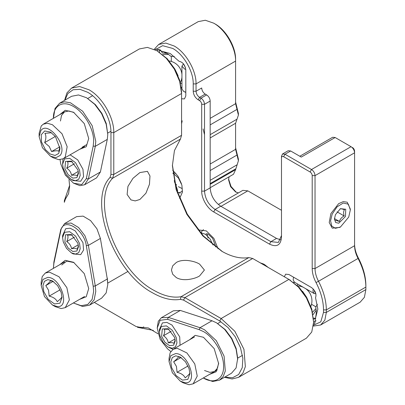 <?xml version="1.0" encoding="UTF-8"?>
<svg xmlns="http://www.w3.org/2000/svg" width="405" height="405" viewBox="0 0 405 405"><rect width="100%" height="100%" fill="white"/><g stroke="black" fill="none" stroke-linecap="round" stroke-linejoin="round"><path stroke-width="0.61" d="M160.122 49.79L159.342 51.496L159.474 52.23M166.865 53.425L162.562 53.08L160.456 50.068M162.805 54.634L168.51 54.427M315.738 318.533L313.586 319.094M312.609 312.149L315.991 308.615M315.713 318.457L313.516 318.016M313.106 314.665L316.194 310.129M185.809 92.239L183.693 91.449L181.936 89.004L181.936 66.172L183.465 63.868M183.693 91.449L185.809 92.431M185.794 69.402L184.655 69.073L181.936 66.172M185.536 67.888L183.546 63.975M72.262 161.711L67.508 161.671C68.339 163.21 68.07 165.387 66.709 168.207C69.412 169.933 71.027 172.302 71.553 175.309C74.535 174.869 76.418 175.056 77.208 175.876L78.413 172.262M64.886 168.662L65.544 161.393L71.412 161.165L77.937 169.973L78.474 173.396L76.874 177.643L72.789 178.114L68.075 174.58L64.886 168.662M79.572 170.135L80.195 175.395L78.747 179.223L75.573 180.711L71.412 179.511L66.506 174.955L63.256 168.5L62.588 164.222L64.592 158.912L69.695 158.33L75.578 162.739L79.572 170.135M74.464 163.726L66.709 168.207M71.553 175.309L78.286 171.421M71.412 179.511L73.178 180.529L80.666 181.273L83.567 176.686L82.969 169.28L77.709 159.859L70.095 154.816M63.048 158.881L62.588 164.222M181.607 357.929L178.357 356.82C178.256 357.625 176.686 359.281 173.649 361.786L176.443 366.414L177.056 372.306C181.202 373.304 183.905 375.157 185.176 377.865C188.193 375.379 189.763 373.724 189.884 372.899L189.889 372.792M189.044 368.56L189.92 373.683L187.814 379.384L182.407 380.133L176.084 375.582L171.664 367.755L170.809 361.878L172.297 357.549L175.755 355.818L180.357 357.114L185.515 361.832L189.044 368.56M188.021 365.973L177.056 372.306M173.649 361.786L180.863 357.62M185.075 382.735L180.357 381.206L172.368 372.772L169.057 361.635L170.844 355.63L175.633 353.58C188.583 353.292 198.607 384.249 185.075 382.735M180.357 381.206L183.181 382.836L189.079 384.75L193.165 383.824L197.245 376.093L194.77 363.898L186.887 352.932L177.279 348.305L173.193 349.231L170.13 352.755L169.057 358.374L169.057 361.635M51.486 132.749L44.899 133.346C46.276 135.574 46.195 138.662 44.656 142.616L49.218 146.463L51.592 151.566C55.429 150.625 57.824 150.518 58.776 151.252L59.899 147.061M55.455 136.617L59.996 148.635L58.674 153.47L55.08 155.454L50.215 154.037L45.395 149.607L41.507 141.968L41.224 134.774L44.656 130.972L50.428 132.065L55.455 136.617M59.869 146.792L51.592 151.566M44.656 142.616L55.323 136.455M60.036 155.52L55.925 157.682L50.422 156.158L42.434 147.724L39.128 136.591L40.814 130.709C47.881 120.047 68.293 146.392 60.036 155.52M50.422 156.158L53.247 157.788L58.654 159.666L63.236 158.78L65.266 156.988L67.159 146.691L62.011 133.756L52.432 124.73L47.471 123.267L43.264 124.188L41.234 125.975L39.128 133.331L39.128 136.591M53.718 281.738L50.468 280.63C50.367 281.434 48.797 283.09 45.76 285.596L48.554 290.223L49.167 296.116C53.308 297.113 56.017 298.966 57.282 301.669C60.299 299.189 61.874 297.533 61.995 296.708L62 296.602M61.155 292.369L62.031 297.488L59.925 303.188L54.513 303.942L48.195 299.386L43.775 291.565L42.92 285.687L44.408 281.359L47.866 279.622L52.463 280.918L57.626 285.641L61.155 292.369M60.132 289.783L49.167 296.116M45.76 285.596L52.974 281.429M57.186 306.544L52.463 305.011L44.474 296.576L41.168 285.444L42.95 279.435L47.744 277.39C60.694 277.096 70.718 308.058 57.186 306.544M52.463 305.011L55.288 306.641L61.19 308.559L65.276 307.633L69.356 299.897L66.876 287.707L58.998 276.742L49.385 272.114L45.304 273.041L42.241 276.559L41.168 282.184L41.168 285.444M340.453 227.008L335.391 228.319L331.756 226.046L330.576 220.821L332.176 214.129L337.051 206.839L343.273 203.021L348.376 204.191L350.335 209.886L348.73 217.055L340.453 227.008L339.744 227.413L332.257 228.157L329.209 222.527L330.88 213.612L338.651 203.649L343.288 201.614L347.237 202.211L350.335 209.071M345.475 216.483L345.728 209.253L340.453 208.666L335.426 214.701L334.454 219.054L335.644 222.507L338.742 223.216L345.475 216.483M334.495 218.224L335.021 220.679C335.553 220.396 337.036 220.659 339.456 221.464C340.084 219.095 341.658 217.262 344.189 215.971C343.339 213.339 343.435 211.248 344.478 209.694C342.053 208.884 340.575 208.621 340.043 208.909M337.051 211.85L344.189 215.971M339.456 221.464L334.545 218.629M313.197 288.902L312.933 291.301L314.153 293.554L315.875 293.762M315.738 293.255L314.346 291.22L314.351 290.334M293.519 277.167L293.164 279.885L294.384 282.138L314.153 293.554M354.577 152.806L354.577 151.176L354.577 152.806C354.365 150.209 353.185 148.174 351.044 146.691L311.501 169.523L310.088 171.968C311.374 172.859 312.078 174.079 312.204 175.638L312.204 268.55L315.029 268.55L315.029 175.638L354.577 152.806L354.577 245.719C354.613 249.799 355.772 254.041 358.05 258.441L318.507 281.272C316.229 276.873 315.07 272.631 315.029 268.55L354.577 245.719M310.088 171.968L283.606 156.679C282.32 156.082 281.617 156.492 281.49 157.904L281.49 237.198C280.781 245.212 276.777 247.521 269.487 244.129L270.899 241.684L278.387 242.428L281.49 235.568L281.49 156.274L282.523 153.986L288.173 150.726L290.668 150.974L301.259 157.089L335.158 137.518L332.662 137.27L299.801 156.244M204.52 134.668L203.107 128.957M206.641 94.917L200.991 98.177L199.579 97.362C197.438 95.879 196.258 93.844 196.045 91.246L201.695 87.986C201.903 90.583 203.082 92.618 205.229 94.102L206.641 94.917C208.783 96.395 209.962 98.435 210.17 101.032L210.17 187.869C210.797 195.661 214.326 201.776 220.76 206.216L276.544 238.423L280.66 239.836M282.523 153.986L285.019 154.234L311.501 169.523C313.642 171.001 314.822 173.041 315.029 175.638L312.204 175.638M335.158 137.518L351.044 146.691M210.17 187.723L233.523 174.241L235.589 169.67L238.413 160.76L238.413 159.13L235.589 147.714M236.267 192.299L231.012 186.437L228.562 178.949M354.577 151.176C354.446 149.617 353.742 148.397 352.456 147.506M313.369 326.081L320.644 324.992L360.187 302.16L364.394 297.316L365.872 289.59L365.872 285.439C365.786 276.666 363.295 267.548 358.4 258.086C355.894 253.241 354.618 248.579 354.577 244.088M235.589 59.449C235.872 46.975 226.056 29.97 215.111 23.976L213.698 23.161C225.398 29.57 235.892 47.744 235.589 61.079L235.589 103.68L210.17 118.356M210.17 137.928L235.589 123.252L238.413 115.096L238.413 113.466L235.589 102.05M235.589 123.252L235.589 149.344L210.17 164.02M238.413 160.76L235.589 149.344M229.129 176.777L228.531 179.719L230.597 186.675L235.589 191.945L238.434 192.896M220.988 206.347L247.819 190.856L242.828 190.36L218.341 204.495M247.819 190.856L281.49 210.291M276.544 238.423L270.899 241.684L215.111 209.476C208.681 205.036 205.148 198.921 204.52 191.13L204.52 104.293L210.17 101.032M199.579 100.622L200.991 98.177C203.133 99.66 204.307 101.695 204.52 104.293L201.695 104.293C201.569 102.733 200.865 101.513 199.579 100.622L198.166 99.807C195.164 97.737 193.514 94.881 193.22 91.246L193.22 83.906C193.509 71.437 183.688 54.427 172.743 48.438L162.643 45.679L155.181 49.78M193.22 91.246L196.045 91.246L196.045 83.906L235.589 61.079M238.413 115.096L235.589 103.68M155.226 49.805L156.082 48.929L161.519 51.162L170.272 53.536L179.025 61.271C182.797 62.066 185.055 64.927 185.809 69.842L185.809 95.934L184.462 98.906L181.572 98.774M284.325 276.752L285.657 274.18L288.902 274.504L311.501 287.55C315.384 290.658 316.73 294.045 315.535 297.71L317.854 309.157L315.535 317.925L314.746 323.752L313.566 324.051M260.132 262.784L264.192 264.313L268.247 267.467M198.085 229.883L206.287 230.88L213.881 238.393L218.052 248.786M172.657 170.156L177.942 176.129L181.405 183.612M181.572 117.344L181.572 126.714M313.465 325.271L320.79 321.838L323.504 312.417L323.504 309.896C323.423 301.128 320.932 292.01 316.032 282.543C313.526 277.703 312.25 273.036 312.204 268.55M269.487 244.129L213.698 211.921C207.284 208.413 201.528 198.445 201.695 191.13L201.695 104.293M316.032 282.543L318.507 281.272C323.63 291.18 326.238 300.723 326.329 309.896L365.872 287.069C365.781 277.891 363.174 268.348 358.05 258.441L358.4 258.086M193.22 83.906L196.045 83.906C196.344 70.576 185.855 52.402 174.155 45.993L165.782 43.082L158.679 44.459L198.222 21.627L205.325 20.25L213.698 23.161M281.49 156.274L281.49 157.904M174.266 56.371L170.981 56.391L168.607 54.498C167.791 53.723 163.736 51.84 161.519 51.162M180.539 83.344L181.936 83.511M181.936 86.751L181.334 87.9L181.936 87.571M317.399 304.282L315.738 307.117L316.189 310.119C316.386 312.093 316.163 314.695 315.535 317.925M294.222 282.032L293.61 282.386M293.625 282.396L294.921 282.452M297.726 284.067L297.174 285.363M158.679 44.459L154.219 49.324M320.644 324.992L324.85 320.147L326.329 312.417L326.329 309.896L323.504 309.896M181.313 80.286L181.936 80.59M300.257 285.53L300.211 286.219M169.006 329.275L164.253 329.23C165.078 330.769 164.81 332.95 163.448 335.765C166.151 337.497 167.766 339.861 168.298 342.868C171.274 342.427 173.158 342.615 173.947 343.435L175.152 339.825M161.625 336.226L162.284 328.956L168.156 328.723L174.682 337.532L175.213 340.954L173.613 345.202L169.528 345.673L164.815 342.139L161.625 336.226M176.312 337.699L176.939 342.954L175.492 346.781L172.312 348.27L168.156 347.07L163.245 342.519L159.995 336.059L159.327 331.781L161.332 326.476L166.435 325.888L172.322 330.298L176.312 337.699M171.204 331.29L163.448 335.765M168.298 342.868L175.031 338.98M180.053 345.268L179.709 336.844L171.988 325.063L166.845 322.38L162.43 322.886L159.327 329.746L159.327 331.781M168.156 347.07L173.006 349.343M72.262 235.097L67.508 235.052C68.339 236.596 68.07 238.773 66.709 241.593C69.412 243.319 71.027 245.688 71.553 248.695C74.535 248.25 76.418 248.442 77.208 249.262L78.413 245.648M64.886 242.048L65.544 234.778L71.412 234.551L77.937 243.359L78.474 246.782L76.874 251.029L72.789 251.495L68.075 247.961L64.886 242.048M79.572 243.521L80.195 248.781L78.747 252.604L75.573 254.092L71.412 252.897L66.506 248.341L63.256 241.886L62.588 237.608L64.592 232.298L69.695 231.716L75.578 236.125L79.572 243.521M74.464 237.112L66.709 241.593M71.553 248.695L78.286 244.807M71.412 252.897L73.178 253.915L80.666 254.659L83.567 250.072L82.969 242.666L75.249 230.885L70.105 228.207L65.691 228.714L62.588 235.568L62.588 237.608M53.409 118.331L55.019 108.499L59.611 103.214L64.603 101.822L70.46 102.784L82.696 111.243L92.203 125.742L95.772 141.391L95.291 146.316L107.295 139.386L107.781 134.46L106.166 124.168L101.574 113.582L94.704 104.313L86.594 97.767L78.489 94.952L71.614 96.284L59.611 103.214M53.404 118.154C53.131 105.578 62.775 100.01 73.533 106.535C84.286 112.423 93.93 129.134 93.656 141.391L93.196 146.068L86.295 178.676L81.729 184.574L73.533 183.181L65.337 175.112L60.765 163.934L60.046 159.702M107.781 134.46L106.247 123.459L101.883 113.405L95.357 104.596L86.594 97.767M107.295 139.386L100.394 171.988L88.391 178.919L95.291 146.316L93.196 146.068M79.577 149.344L86.224 146.716L88.715 138.54L84.265 123.576L73.533 112.241L65.205 110.307L59.606 114.752M86.295 178.676L88.391 178.919L84.574 184.781L96.582 177.851L100.394 171.988M84.574 184.781L79.993 185.672L73.533 183.181M82.018 147.319L86.604 144.671M74.069 112.565L68.83 110.945L64.42 111.972L61.494 115.496L60.466 121.009M139.887 172.57L147.425 171.35L149.977 176.013L149.46 184.275L145.932 193.22L139.887 199.478L135.214 200.91L130.947 199.888L127.119 194.481L127.939 186.391L132.972 178.332L139.887 172.57M69.635 185.399L64.349 200.672L64.349 202.303L65.397 199.123L65.661 196.698M199.579 264.106C196.643 262.318 192.76 261.124 187.935 260.521C183.07 260.101 179.187 260.759 176.276 262.501L172.692 265.842L171.447 270.034L172.697 274.231L176.276 277.562C179.213 279.308 183.1 279.971 187.93 279.546C192.79 278.934 196.673 277.739 199.579 275.952L204.403 270.034L199.579 264.106M154.032 290.405C116.316 270.717 90.512 200.794 112.636 178.235L180.422 139.097L174.444 150.564L172.393 165.65L176.155 189.667L186.867 214.367L202.905 235.999L221.819 251.267C231.604 256.841 240.605 258.952 248.832 257.585L181.04 296.723C172.819 298.085 163.812 295.979 154.032 290.405M69.002 179.628L69.65 186.239L68.561 193.661L65.397 199.123M172.393 164.987L176.418 189.256L187.287 214.139L203.406 235.983L222.411 251.601M64.582 100.344L66.931 92.887L71.589 88.087L79.608 86.533L89.065 89.819C102.273 97.053 114.119 117.572 113.78 132.627L113.78 174.444L112.636 178.235L110.038 177.476L110.955 174.444L110.955 132.627C111.284 118.437 100.106 99.078 87.652 92.264L79.947 89.328L73.097 89.753L67.888 93.504L64.911 100.156M180.422 139.097L181.572 135.305L181.572 91.859L179.795 80.534L174.747 68.891L167.184 58.695L156.856 50.681L147.4 47.395L139.381 48.949L71.589 88.087M224.8 377.09L232.586 377.754L238.677 374.473L242.256 367.684L242.863 358.283L240.418 347.515L235.239 336.803L228.015 327.549L219.702 320.978L183.49 300.07L180.402 299.351C171.943 300.758 162.683 298.591 152.619 292.85C113.83 272.606 87.283 200.677 110.038 177.476M316.092 320.775L313.617 322.203L311.845 309.253L306.793 297.604L299.234 287.408L288.902 279.394L298.363 287.029L306.382 297.842L311.739 310.195L313.617 322.203L311.739 332.039L306.377 338.205L238.591 377.339L242.909 373.106L245.354 366.631L243.947 349.333L234.844 331.27L221.115 318.533L219.702 320.978M64.349 202.303L64.349 200.672M136.06 326.501L94.309 302.398L136.06 326.501L139.335 327.184L148.291 327.923L158.021 333.811M180.402 299.351L181.04 296.723L184.903 297.624L221.115 318.533L288.902 279.394L290.314 280.209M183.49 300.07L184.903 297.624L252.69 258.486L248.832 257.585M137.472 327.321L153.343 330.379M181.572 91.859L181.572 93.489L179.688 81.481L174.332 69.128L166.313 58.315L156.856 50.681L159.327 49.253M252.69 258.486L288.902 279.394M224.471 377.283L232.106 378.979L238.591 377.339M218.634 362.956L217.465 368.196L214.508 371.501L209.927 372.392L204.52 370.514M189.535 339.795L195.134 335.35L203.462 337.289L214.194 348.619L218.644 363.584L216.154 371.76L209.506 374.387M170.799 351.53L167.493 348.791L160.102 339.248L157.211 328.116L160.102 320.32L167.493 319.312L199.179 329.64L203.462 331.579C214.215 337.461 223.869 354.183 223.585 366.439C223.869 379.014 214.215 384.593 203.462 378.057L203.31 377.966M167.493 319.312L168.328 317.373L161.347 317.748L158.284 321.271L157.211 328.116M237.71 359.508L236.095 349.216L231.503 338.626L224.633 329.356L216.523 322.815L225.286 329.64L231.817 338.448L236.176 348.508L237.71 358.283L236.095 367.937L231.503 373.223L219.5 380.153L212.625 381.485L203.462 378.057M219.5 380.153L223.201 376.523L225.296 370.975L224.092 356.147L216.29 340.661L204.52 329.746L200.014 327.701L199.179 329.64M161.347 317.748L173.35 310.817L180.331 310.443L168.328 317.373L200.014 327.701L212.017 320.77L216.523 322.815M180.331 310.443L212.017 320.77M89.571 305.137L101.574 298.207L106.166 292.921L107.781 284.492L107.295 279.01L95.291 285.94L95.772 291.423L94.162 299.852L89.571 305.137L82.696 306.474L73.381 302.955M53.409 268.358L53.89 262.035L60.79 229.432L64.603 223.57L71.098 223.054L78.57 227.519L84.923 235.72L88.391 245.364L100.394 238.434L107.295 279.01L102.764 252.356M53.404 268.186L53.865 263.508L60.765 230.901C62.881 216.66 84.184 228.962 86.295 245.643L93.196 286.214L93.656 291.423L92.122 299.432L87.764 304.454L81.233 305.719L73.533 303.041M107.32 278.058L107.781 284.492M79.577 299.376L86.224 296.749L88.715 288.568L84.265 273.603L73.533 262.273L65.205 260.339L59.606 264.779M93.196 286.214L95.291 285.94L88.391 245.364L86.295 245.643M100.394 238.434L96.932 228.79L90.573 220.588L83.101 216.118L76.611 216.64L64.603 223.57M74.069 262.597L66.754 261.103L61.762 264.966M283.606 156.679L285.019 154.234L290.668 150.974M237.284 154.563L237.001 155.049L210.17 170.54M210.17 180.326L237.001 164.835M235.589 169.67L210.17 184.346M213.698 211.921L215.111 209.476L220.76 206.216M201.695 191.13L204.52 191.13L210.17 187.869M205.229 94.102L199.579 97.362L198.166 99.807M237.284 108.899L237.001 109.391L210.17 124.882M210.17 134.668L237.001 119.171M235.589 168.91L210.17 183.586M323.504 312.417L326.329 312.417L365.872 289.59M181.572 135.305L113.78 174.444L110.955 174.444M181.572 93.489L113.78 132.627L110.955 132.627M143.78 326.896L141.568 328.171L139.335 327.184M53.865 263.508L53.89 262.035M60.79 229.432L60.765 230.901M180.362 82.61A14.98 14.98 0 0 0 181.936 77.228M181.936 74.363A14.98 14.98 0 0 0 169.219 60.978M310.883 306.347A14.98 14.98 0 0 0 305.648 288.643M303.168 287.211A14.98 14.98 0 0 0 297.721 285.879M159.337 52.144L159.337 51.496M171.32 61.444L171.32 56.305M315.981 306.863L311.531 304.292M213.035 245.005L210.129 239.066L205.543 234.323L200.303 232.531M203.518 229.655L201.887 231.225L200.9 233.219M207.026 233.746L208.074 238.079M205.755 234.47L206.454 233.756L208.16 234.095L212.65 238.363L215.389 245.638L215.49 246.928M181.572 123.793L182.199 120.811M193.165 383.824L217.389 369.841M237.71 358.106L242.484 355.352M173.193 349.231L194.532 336.909M217.738 323.514L220.887 321.697M302.545 291.276L306.393 296.921M43.264 124.183L64.603 111.866M87.804 98.471L92.583 95.712M63.236 158.78L84.579 146.458M107.781 133.063L110.93 131.245M175.137 69.579L178.104 75.735M65.276 307.633L84.579 296.49M107.781 283.095L128.071 271.38M45.304 273.041L64.603 261.893M179.638 198.425L182.442 192.107L181.891 185.136L178.408 177.962L172.96 173.137M177.258 191.894L180.185 193.225M173.416 170.92L173.401 173.381M182.265 188.644L178.428 186.685M176.646 185.115L174.661 182.695M173.016 173.568L174.945 173.087L175.881 173.35M182.179 191.003L181 192.046L179.015 192.739M174.221 180.711L177.593 190.193L177.36 192.193M350.34 209.886L350.34 209.071M262.885 263.64L261.964 263.842"/></g></svg>
